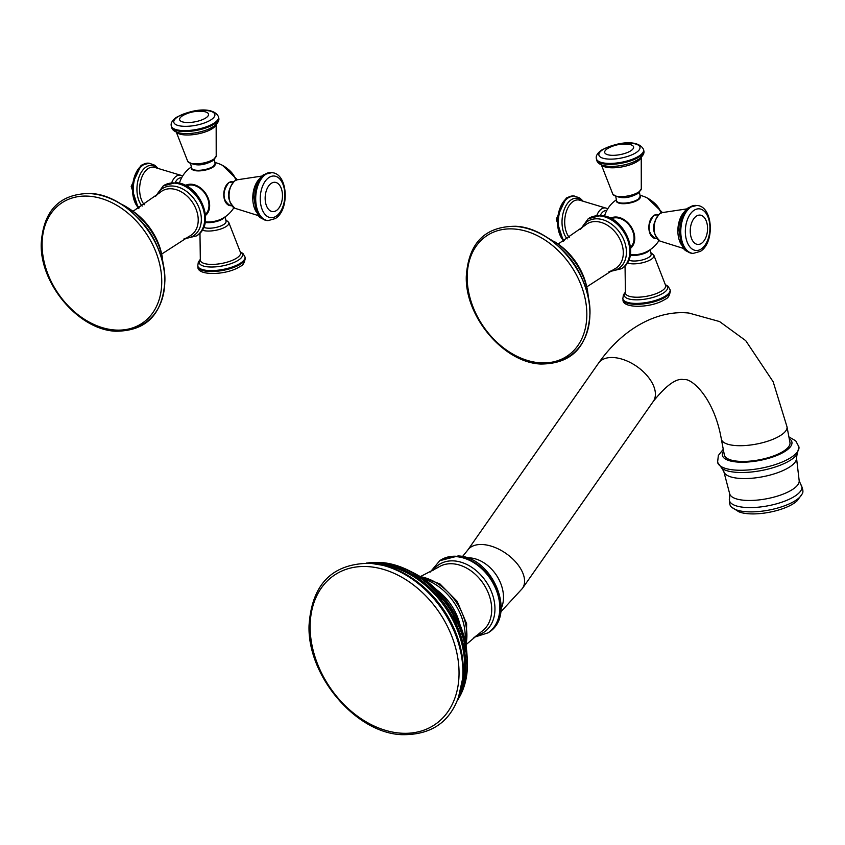 <?xml version="1.0" encoding="UTF-8"?>
<svg xmlns="http://www.w3.org/2000/svg" width="845" height="845" viewBox="0 0 845 845"><rect width="100%" height="100%" fill="white"/><g stroke="black" fill="none" stroke-linecap="round" stroke-linejoin="round"><path stroke-width="1.27" d="M640.225 196.843A11.946 4.056 169.3 0 1 634.384 201.733A11.946 4.056 169.3 0 1 621.783 203.645A11.946 4.056 169.3 0 1 616.744 201.279M630.613 248.25A18.104 13.319 -123.8 0 0 632.842 229.935A18.104 13.319 -123.8 0 0 616.628 217.038A18.104 13.319 56.2 0 0 610.523 218.242M631.437 254.757A11.946 4.056 -10.7 0 0 632.324 254.81A11.946 4.056 -10.7 0 0 645.242 252.37A30.124 30.124 0 0 0 658.952 240.54M652.382 237.075A11.714 6.855 -85.6 0 1 648.897 226.206A11.714 6.855 -85.6 0 1 653.713 215.612M637.679 199.853A11.355 3.855 169.3 0 1 627.106 203.265A11.355 3.855 169.3 0 1 618.033 202.261M611.442 218.718A17.27 12.707 56.2 0 1 616.765 217.809A17.27 12.707 -123.8 0 1 632.092 229.787A17.27 12.707 -123.8 0 1 630.528 247.226M650.27 249.613L651.136 254.197A12.02 4.077 169.3 0 1 649.034 257.186A12.02 4.077 169.3 0 1 628.775 260.07M600.256 215.475A12.02 7.045 -85.6 0 1 603.478 211.451A12.02 7.045 -85.6 0 1 606.509 210.574L606.71 210.595M175.168 182.668A12.02 7.045 -85.6 0 1 178.401 178.644A12.02 7.045 -85.6 0 1 181.421 177.777L181.633 177.788M205.525 215.443A18.104 13.319 56.2 0 0 207.754 197.138A18.104 13.319 56.2 0 0 191.54 184.242A18.104 13.319 -123.8 0 0 185.435 185.446M215.137 164.046A11.946 4.056 169.3 0 1 209.296 168.937A11.946 4.056 169.3 0 1 196.695 170.848A11.946 4.056 169.3 0 1 191.667 168.482M206.349 221.96A11.946 4.056 -10.7 0 0 207.247 222.003A11.946 4.056 -10.7 0 0 220.165 219.563A30.124 30.124 0 0 0 233.864 207.733M227.294 204.279A11.714 6.855 -85.6 0 1 223.819 193.399A11.714 6.855 -85.6 0 1 228.625 182.805M225.182 216.806L226.048 221.401A12.02 4.077 169.3 0 1 223.957 224.379A12.02 4.077 169.3 0 1 203.687 227.263M186.354 185.911A17.27 12.707 -123.8 0 1 191.688 185.013A17.27 12.707 56.2 0 1 207.004 196.98A17.27 12.707 56.2 0 1 205.441 214.419M212.591 167.056A11.355 3.855 169.3 0 1 202.018 170.458A11.355 3.855 169.3 0 1 192.945 169.454M381.179 562.474A86.148 63.417 56.2 0 1 408.705 570.46L413.068 572.635A79.208 58.305 56.2 0 1 466.862 652.984L467.222 657.843A86.148 63.417 56.2 0 1 458.603 698.466M721.355 439.168A33.399 11.334 169.3 0 0 735.393 445.537A33.399 11.334 169.3 0 0 770.323 440.308A33.399 11.334 169.3 0 0 786.991 426.767L789.959 442.495A33.399 11.334 169.3 0 1 773.302 456.036A33.399 11.334 169.3 0 1 738.361 461.275A33.399 11.334 169.3 0 1 724.334 454.895L721.355 439.168C714.025 396.844 690.819 377.525 683.837 379.658C676.602 377.831 666.409 385.088 653.269 401.428A33.399 19.224 35 0 0 646.425 374.905A33.399 19.224 35 0 0 613.998 357.583A33.399 19.224 35 0 0 598.545 363.139L467.718 550.137A33.399 19.224 35 0 1 483.171 544.571A33.399 19.224 35 0 1 515.598 561.893A33.399 19.224 35 0 1 522.442 588.416L653.269 401.428M801.947 494.209L797.279 500.673A33.399 11.334 169.3 0 1 794.046 503.25A33.399 11.334 -10.7 0 1 738.741 511.732L732.045 507.422A36.631 12.432 -10.7 0 0 760.996 511.288A36.631 12.432 -10.7 0 0 796.043 500.187A36.631 12.432 169.3 0 0 801.947 494.209C803.563 492.487 803.162 489.244 800.754 484.47A36.863 12.517 169.3 0 1 795.409 495.814A36.863 12.517 169.3 0 1 752.589 507.549A36.863 12.517 169.3 0 1 729.605 497.916L729.689 493.818L723.848 471.616A36.979 12.559 169.3 0 0 750.761 478.333A36.979 12.559 169.3 0 0 790.012 466.757A36.979 12.559 169.3 0 0 796.508 457.884L797.078 454.283A40.254 13.668 169.3 0 1 791.279 459.648A40.254 13.668 169.3 0 1 754.331 471.668A40.254 13.668 169.3 0 1 722.01 468.468L723.848 471.616M686.858 208.895L662.29 212.591A14.534 8.513 94.4 0 0 660.177 213.531A14.534 8.513 94.4 0 0 654.146 228.139A14.534 8.513 94.4 0 0 660.093 241.11L683.795 248.536M681.461 244.796A20.46 11.978 -85.6 0 1 683.975 212.232M657.135 214.482A12.02 7.045 94.4 0 0 654.114 215.359A12.02 7.045 94.4 0 0 649.161 228.509A12.02 7.045 94.4 0 0 655.287 238.459C647.397 232.903 646.921 225.224 653.861 215.422L658.582 214.598M638.102 199.283A12.02 4.077 -10.7 0 0 640.193 196.293L637.933 199.79C630.919 204.828 614.653 204.036 616.565 200.761A12.02 4.077 -10.7 0 0 625.205 203.053A12.02 4.077 -10.7 0 0 638.102 199.283M638.725 192.005A14.534 4.933 -10.7 0 0 641.292 188.847L638.007 193.473C628.057 198.839 619.66 199.082 612.836 194.223A14.534 4.933 -10.7 0 0 623.758 196.515A14.534 4.933 -10.7 0 0 638.725 192.005M641.154 157.36A20.46 6.95 169.3 0 1 637.637 161.268A20.46 6.95 169.3 0 1 617.294 167.553A20.46 6.95 169.3 0 1 601.471 164.849M596.39 158.712A24.04 8.165 -10.7 0 0 613.65 163.286A24.04 8.165 -10.7 0 0 639.443 155.744A24.04 8.165 -10.7 0 0 643.636 149.776C640.056 140.988 621.857 139.763 601.418 150.178C597.299 153.262 595.619 156.114 596.39 158.712L596.559 159.631C597.288 163.677 601.619 165.926 609.551 166.37A22.044 7.489 -10.7 0 0 634.183 161.712A22.044 7.489 -10.7 0 0 638.545 159.367M596.559 159.631A24.04 8.165 -10.7 0 0 613.829 164.215A24.04 8.165 -10.7 0 0 639.623 156.663A24.04 8.165 -10.7 0 0 643.816 150.706L643.636 149.776M636.317 152.47A20.893 7.087 -10.7 0 0 631.183 143.291A20.893 7.087 -10.7 0 0 602.548 149.861A20.893 7.087 -10.7 0 0 607.682 159.029A20.893 7.087 -10.7 0 0 636.317 152.47M607.27 148.794A14.714 4.996 169.3 0 1 609.16 147.706A34.529 34.529 0 0 1 627.729 144.199A14.714 4.996 169.3 0 1 631.046 150.632A14.714 4.996 169.3 0 1 610.882 155.258A14.714 4.996 169.3 0 1 607.27 148.794M588.321 218.665A30.05 22.128 56.2 0 1 588.416 218.612A30.05 22.128 56.2 0 1 599.887 215.802A30.05 22.128 56.2 0 1 627.233 238.174A30.05 22.128 56.2 0 1 621.857 268.552A30.05 22.128 56.2 0 1 621.772 268.615M599.707 215.919A30.05 22.128 56.2 0 1 627.053 238.301A30.05 22.128 56.2 0 1 621.677 268.678L621.857 268.552C641.799 256.5 624.793 216.066 600.89 215.507L588.236 218.728A30.05 22.128 56.2 0 1 599.707 215.919M581.603 228.403A28.255 20.798 56.2 0 1 598.133 218.855A28.255 20.798 56.2 0 1 625.638 245.451A28.255 20.798 56.2 0 1 610.206 271.118M558.101 244.078L584.983 225.425A26.47 19.477 56.2 0 1 596.792 221.612A26.47 19.477 56.2 0 1 621.402 242.663A26.47 19.477 56.2 0 1 614.252 269.132L586.768 286.877M558.049 244.036C572.931 254.789 582.511 269.09 586.779 286.951A54.502 40.127 -123.8 0 0 558.049 244.036L545.458 236.494M586.779 286.951L587.497 290.279A61.178 45.028 -123.8 0 0 555.249 242.103M582.892 280.688A61.812 45.503 -123.8 0 0 562.347 250.014M516.105 226.481A73.684 54.238 56.2 0 1 587.94 296.331A73.684 54.238 56.2 0 1 546.757 362.832M514.362 229.016A72.364 53.267 56.2 0 1 585.49 300.419A72.364 53.267 56.2 0 1 539.638 362.78A72.364 53.267 56.2 0 1 468.521 291.388A72.364 53.267 56.2 0 1 514.362 229.016M649.773 249.94A12.02 4.077 169.3 0 1 647.988 251.63A12.02 4.077 169.3 0 1 630.222 255.253M650.84 252.613L653.819 255.179A14.534 4.933 169.3 0 1 651.421 259.214A14.534 4.933 169.3 0 1 627.307 262.89M625.046 265.837L625.416 292.94A20.46 6.95 -10.7 0 0 639.771 297.134A20.46 6.95 -10.7 0 0 662.089 290.691A20.46 6.95 -10.7 0 0 665.596 285.356L653.819 255.179M665.438 284.828A22.044 7.489 169.3 0 1 663.747 292.782A22.044 7.489 169.3 0 1 636.158 299.827A22.044 7.489 169.3 0 1 625.374 292.391M670.265 290.701C669.842 295.327 668.163 298.169 665.237 299.225C651.812 308.288 621.836 308.816 623.019 299.626A24.04 8.165 169.3 0 0 640.278 304.2A24.04 8.165 169.3 0 0 666.071 296.658A24.04 8.165 169.3 0 0 670.265 290.701L670.096 289.772A24.04 8.165 169.3 0 1 665.902 295.739A24.04 8.165 169.3 0 1 640.109 303.281A24.04 8.165 169.3 0 1 622.839 298.697L623.43 294.799L625.353 292.19M596.771 215.581A14.534 8.513 -85.6 0 1 601.408 209A14.534 8.513 -85.6 0 1 606.562 208.292L607.703 208.863M606.562 208.292L579.226 200.064A20.46 11.978 94.4 0 0 573.174 201.427A20.46 11.978 94.4 0 0 564.882 218.464A20.46 11.978 94.4 0 0 569.393 237.519M567.238 238.903A22.044 12.907 -85.6 0 1 562.2 218.359A22.044 12.907 -85.6 0 1 571.146 199.821A22.044 12.907 -85.6 0 1 581.92 200.656M564.302 240.677A24.04 14.08 -85.6 0 1 558.545 218.253A24.04 14.08 -85.6 0 1 568.326 197.783A24.04 14.08 -85.6 0 1 574.378 196.04L573.565 195.977A24.04 14.08 -85.6 0 1 573.966 196.019M563.826 240.952A24.04 14.08 -85.6 0 1 557.7 218.538A24.04 14.08 -85.6 0 1 567.513 197.73A24.04 14.08 -85.6 0 1 573.565 195.977L566.245 198.036L556.263 219.182L563.425 241.184M661.191 212.94A18.706 13.763 -123.8 0 0 653.005 201.902M696.386 205.462A24.04 14.08 94.4 0 0 695.984 205.419A24.04 14.08 94.4 0 0 689.932 207.173A24.04 14.08 94.4 0 0 680.024 233.473A24.04 14.08 94.4 0 0 692.277 253.363A24.04 14.08 94.4 0 0 692.689 253.384M696.787 205.483A24.04 14.08 94.4 0 0 690.735 207.236A24.04 14.08 94.4 0 0 680.827 233.537A24.04 14.08 94.4 0 0 693.09 253.426L692.277 253.363C681.228 249.866 684.703 248.303 681.25 244.374L678.715 228.203C679.581 218.749 682.887 211.841 688.654 207.479L696.787 205.483C712.969 205.747 715.145 242.526 700.41 251.366L693.09 253.426M693.988 210.352A20.893 12.231 94.4 0 0 685.886 237.529A20.893 12.231 94.4 0 0 701.276 248.969A20.893 12.231 94.4 0 0 709.377 221.802A20.893 12.231 94.4 0 0 693.988 210.352M701.466 243.36A14.714 8.619 -85.6 0 1 690.629 235.301A14.714 8.619 -85.6 0 1 696.333 216.162A14.714 8.619 -85.6 0 1 707.17 224.221A14.714 8.619 -85.6 0 1 701.466 243.36M171.693 182.773A14.534 8.513 -85.6 0 1 176.32 176.193A14.534 8.513 -85.6 0 1 181.485 175.485L154.149 167.257A20.46 11.978 94.4 0 0 148.086 168.62A20.46 11.978 94.4 0 0 139.805 185.657A20.46 11.978 94.4 0 0 144.305 204.722M224.696 217.133A12.02 4.077 169.3 0 1 222.911 218.823A12.02 4.077 169.3 0 1 205.145 222.457M225.752 219.806L228.741 222.383A14.534 4.933 169.3 0 1 226.344 226.407A14.534 4.933 169.3 0 1 202.219 230.083M199.969 233.03L200.328 260.144A20.46 6.95 -10.7 0 0 214.693 264.327A20.46 6.95 -10.7 0 0 237.012 257.883A20.46 6.95 -10.7 0 0 240.519 252.549L228.741 222.383M240.35 252.021A22.044 7.489 169.3 0 1 238.67 259.985A22.044 7.489 169.3 0 1 211.07 267.02A22.044 7.489 169.3 0 1 200.286 259.595M245.187 257.894C244.754 262.52 243.075 265.362 240.149 266.428C226.724 275.491 196.748 276.009 197.931 266.819A24.04 8.165 169.3 0 0 215.2 271.403A24.04 8.165 169.3 0 0 240.994 263.862A24.04 8.165 169.3 0 0 245.187 257.894L245.008 256.975A24.04 8.165 169.3 0 1 240.814 262.932A24.04 8.165 169.3 0 1 215.021 270.474A24.04 8.165 169.3 0 1 197.762 265.9L198.343 261.992L200.276 259.394M163.243 185.868A30.05 22.128 56.2 0 1 163.328 185.805A30.05 22.128 56.2 0 1 174.809 182.995A30.05 22.128 56.2 0 1 202.145 205.377A30.05 22.128 56.2 0 1 196.779 235.755A30.05 22.128 56.2 0 1 196.684 235.808M163.148 185.932A30.05 22.128 56.2 0 1 174.619 183.122A30.05 22.128 56.2 0 1 201.966 205.493A30.05 22.128 56.2 0 1 196.589 235.871L196.779 235.755C216.721 223.703 199.705 183.259 175.813 182.71L163.328 185.805L155.469 196.484M156.515 195.596A28.255 20.798 56.2 0 1 173.056 186.048A28.255 20.798 56.2 0 1 200.55 212.644A28.255 20.798 56.2 0 1 185.129 238.322M133.024 211.271L159.895 192.618A26.47 19.477 56.2 0 1 171.715 188.805A26.47 19.477 56.2 0 1 196.325 209.856A26.47 19.477 56.2 0 1 189.164 236.325L161.68 254.081M161.701 254.144C157.423 236.294 147.843 221.981 132.961 211.229A54.502 40.127 56.2 0 1 161.701 254.144L163.877 268.668M120.423 203.719A61.178 45.028 56.2 0 1 130.162 209.306A61.178 45.028 56.2 0 1 162.42 257.471M157.804 247.891A61.812 45.503 -123.8 0 0 137.27 217.218M114.561 329.983A72.364 53.267 56.2 0 1 43.444 258.591A72.364 53.267 56.2 0 1 89.285 196.22A72.364 53.267 56.2 0 1 160.402 267.611A72.364 53.267 56.2 0 1 114.561 329.983M91.028 193.674A73.684 54.238 56.2 0 1 162.853 263.534A73.684 54.238 56.2 0 1 121.68 330.025M213.014 166.476A12.02 4.077 -10.7 0 0 215.116 163.497L212.845 166.993C205.831 172.021 189.565 171.239 191.488 167.954A12.02 4.077 -10.7 0 0 200.117 170.246A12.02 4.077 -10.7 0 0 213.014 166.476M213.648 159.198A14.534 4.933 -10.7 0 0 216.204 156.04L212.919 160.666C202.969 166.032 194.582 166.285 187.748 161.416A14.534 4.933 -10.7 0 0 198.67 163.719A14.534 4.933 -10.7 0 0 213.648 159.198M216.066 124.553A20.46 6.95 169.3 0 1 212.56 128.472A20.46 6.95 169.3 0 1 192.206 134.756A20.46 6.95 169.3 0 1 176.383 132.052M171.303 125.905A24.04 8.165 -10.7 0 0 188.572 130.489A24.04 8.165 -10.7 0 0 214.366 122.937A24.04 8.165 -10.7 0 0 218.559 116.98C214.979 108.192 196.769 106.956 176.341 117.37C172.222 120.465 170.542 123.307 171.303 125.905L171.482 126.834C172.211 130.88 176.542 133.13 184.463 133.573A22.044 7.489 -10.7 0 0 209.095 128.915A22.044 7.489 -10.7 0 0 213.458 126.57M171.482 126.834A24.04 8.165 -10.7 0 0 188.741 131.408A24.04 8.165 -10.7 0 0 214.535 123.866A24.04 8.165 -10.7 0 0 218.728 117.899L218.559 116.98M211.229 119.663A20.893 7.087 -10.7 0 0 206.095 110.494A20.893 7.087 -10.7 0 0 177.461 117.054A20.893 7.087 -10.7 0 0 182.604 126.232A20.893 7.087 -10.7 0 0 211.229 119.663M182.182 115.997A14.714 4.996 169.3 0 1 184.083 114.909A34.529 34.529 0 0 1 202.652 111.403A14.714 4.996 169.3 0 1 205.969 117.835A14.714 4.996 169.3 0 1 185.805 122.451A14.714 4.996 169.3 0 1 182.182 115.997M232.058 181.675A12.02 7.045 94.4 0 0 229.037 182.552A12.02 7.045 94.4 0 0 224.073 195.702A12.02 7.045 94.4 0 0 230.21 205.652C222.319 200.096 221.834 192.417 228.773 182.615L233.495 181.791M235.005 208.314C226.471 200.128 226.333 191.002 234.572 180.946L237.213 179.795A14.534 8.513 94.4 0 0 235.09 180.735A14.534 8.513 94.4 0 0 229.069 195.343A14.534 8.513 94.4 0 0 235.005 208.314L258.718 215.728M256.373 212A20.46 11.978 -85.6 0 1 258.887 179.425M271.298 172.665A24.04 14.08 94.4 0 0 270.896 172.623A24.04 14.08 94.4 0 0 264.844 174.366A24.04 14.08 94.4 0 0 254.936 200.677A24.04 14.08 94.4 0 0 267.2 220.566A24.04 14.08 94.4 0 0 267.601 220.587M265.657 174.429A24.04 14.08 94.4 0 0 255.75 200.74A24.04 14.08 94.4 0 0 268.002 220.629L267.2 220.566C256.151 217.059 259.626 215.507 256.172 211.577L253.627 195.396C254.493 185.953 257.81 179.045 263.577 174.683L271.71 172.686A24.04 14.08 94.4 0 0 265.657 174.429M276.199 216.172A20.893 12.231 94.4 0 0 284.3 188.995A20.893 12.231 94.4 0 0 268.9 177.556A20.893 12.231 94.4 0 0 260.799 204.733A20.893 12.231 94.4 0 0 276.199 216.172M271.245 183.365A14.714 8.619 -85.6 0 1 282.093 191.424A14.714 8.619 -85.6 0 1 276.389 210.553A14.714 8.619 -85.6 0 1 265.541 202.504A14.714 8.619 -85.6 0 1 271.245 183.365M236.114 180.133A18.706 13.763 -123.8 0 0 227.928 169.095M142.15 206.095A22.044 12.907 -85.6 0 1 137.122 185.551A22.044 12.907 -85.6 0 1 146.058 167.025A22.044 12.907 -85.6 0 1 156.843 167.849M139.224 207.87A24.04 14.08 -85.6 0 1 133.457 185.456A24.04 14.08 -85.6 0 1 143.238 164.986A24.04 14.08 -85.6 0 1 149.29 163.233L154.741 165.219L157.772 168.07M138.749 208.145A24.04 14.08 -85.6 0 1 132.623 185.731A24.04 14.08 -85.6 0 1 142.435 164.923A24.04 14.08 -85.6 0 1 148.488 163.169A24.04 14.08 -85.6 0 1 148.889 163.212M467.042 557.848A33.399 24.579 56.2 0 1 470.063 557.89A33.399 24.579 56.2 0 1 497.335 576.67A33.399 24.579 56.2 0 1 501.096 608.696M440.002 560.541A43.412 31.952 56.2 0 1 440.245 560.372A43.412 31.952 56.2 0 1 456.828 556.316A43.412 31.952 56.2 0 1 496.321 588.638A43.412 31.952 56.2 0 1 488.558 632.514A43.412 31.952 56.2 0 1 488.315 632.683M456.332 556.654A43.412 31.952 56.2 0 1 495.825 588.965A43.412 31.952 56.2 0 1 488.061 632.842L488.558 632.514C517.203 615.318 492.529 556.707 458.085 555.957L439.759 560.7A43.412 31.952 56.2 0 1 456.332 556.654M432.767 570.692A40.602 29.892 56.2 0 1 454.293 560.932A40.602 29.892 56.2 0 1 493.1 596.433A40.602 29.892 56.2 0 1 476.168 635.503M421.074 576.237L438.249 567.344A38.733 28.519 56.2 0 1 452.92 563.805A38.733 28.519 56.2 0 1 488.125 592.556A38.733 28.519 56.2 0 1 481.354 631.711L466.588 644.207M420.24 576.639A50.087 36.874 56.2 0 1 465.891 644.819M437.066 590.106A47.415 34.909 56.2 0 1 459.849 624.138M423.926 579.078A50.087 36.874 56.2 0 1 465.046 640.478M366.455 563.076L380.968 562.421L408.705 570.46A86.148 63.417 56.2 0 1 467.222 657.843L457.948 699.723M366.973 563.087A86.507 63.681 56.2 0 1 380.461 562.59A86.507 63.681 56.2 0 1 452.983 614.399A86.507 63.681 56.2 0 1 458.138 699.237M459.986 693.703A86.116 63.386 -123.8 0 0 449.487 611.495A86.116 63.386 -123.8 0 0 379.5 563.636A86.116 63.386 -123.8 0 0 372.793 563.488M461.286 688.39L461.37 688.147A86.169 63.428 -123.8 0 0 378.454 564.333A86.169 63.428 -123.8 0 0 378.391 564.323M379.585 564.587A90.225 66.417 56.2 0 1 461.56 687.006M370.575 563.288A92.189 67.864 56.2 0 1 382.531 565.263A92.189 67.864 56.2 0 1 462.057 684.017C455.233 718.419 435.048 735.298 401.512 734.664C355.597 732.795 307.358 675.694 309.038 625.617C311.805 584.127 332.265 563.351 370.437 563.266L382.531 565.263M368.853 566.668A90.056 66.29 56.2 0 1 457.367 655.509A90.056 66.29 56.2 0 1 400.308 733.133A90.056 66.29 56.2 0 1 311.805 644.281A90.056 66.29 56.2 0 1 368.853 566.668M723.595 450.987A35.395 12.02 -10.7 0 0 742.269 462.215A35.395 12.02 -10.7 0 0 785.755 450.903A35.395 12.02 169.3 0 0 789.219 438.587M723.278 449.286L718.345 455.487L717.585 462.321A41.405 14.059 -10.7 0 0 747.54 470.01A41.405 14.059 -10.7 0 0 791.702 457.039A41.405 14.059 169.3 0 0 798.947 446.942L795.758 440.858L788.903 436.886M796.508 457.884L799.18 480.689A35.374 12.01 169.3 0 1 792.969 489.181A35.374 12.01 169.3 0 1 755.419 500.251A35.374 12.01 169.3 0 1 729.689 493.818M662.29 212.591L659.66 213.753C651.41 223.809 651.558 232.924 660.093 241.11M630.328 254.672A30.124 30.124 0 0 0 632.324 254.81M661.075 212.982A30.124 30.124 0 0 0 640.014 195.332M616.385 199.8A30.124 30.124 0 0 0 604.471 216.066M615.815 196.8L616.565 200.761M639.443 192.333L640.193 196.293M641.239 156.462L641.292 188.847M612.836 194.223L601.059 164.057M634.183 161.712L638.778 159.23C642.897 156.156 644.566 153.315 643.816 150.706M588.236 218.728L580.557 229.28M608.991 271.752L621.677 268.678M587.497 290.279L588.965 301.464M515.651 226.27C552.545 227.77 591.32 273.664 589.968 313.907C587.74 347.253 571.294 363.963 540.61 364.026C503.715 362.526 464.94 316.632 466.292 276.378C468.521 243.043 484.967 226.333 515.651 226.27M623.019 299.626L622.839 298.697M665.374 284.628L668.099 286.328L670.096 289.772M582.849 200.867L579.828 198.026L574.378 196.04M662.448 212.56L647.587 198.174M656.723 238.565L655.287 238.459M182.626 176.066L181.485 175.485M191.308 166.993A30.124 30.124 0 0 0 179.383 183.259M205.24 221.876A30.124 30.124 0 0 0 207.247 222.003M235.998 180.186A30.124 30.124 0 0 0 214.926 162.525M197.931 266.819L197.762 265.9M240.286 251.831L243.011 253.532L245.008 256.975M183.914 238.955L196.589 235.871M132.961 211.229L120.37 203.687M115.533 331.219C78.627 329.719 39.852 283.825 41.215 243.582C43.433 210.236 59.889 193.526 90.563 193.463C127.468 194.973 166.243 240.857 164.881 281.11C162.662 314.456 146.206 331.155 115.533 331.219M190.738 163.993L191.488 167.954M214.366 159.525L215.116 163.497M216.162 123.655L216.204 156.04M187.748 161.416L175.971 131.25M209.095 128.915L213.7 126.433C217.809 123.359 219.489 120.518 218.728 117.899M231.646 205.768L230.21 205.652M261.781 176.087L237.213 179.795M268.002 220.629L275.333 218.57C290.067 209.729 287.891 172.94 271.71 172.686M237.36 179.753L222.499 165.367M138.348 208.388L131.186 186.375L141.157 165.24L149.29 163.233M522.442 588.416L500.779 611.875M473.908 637.331L488.061 632.842M439.759 560.7L430.211 572.086M419.162 575.984L439.991 583.958L457.156 601.302L466.651 623.768L466.102 646.066M411.452 571.833L450.11 606.013L467 654.769M467.718 550.137L462.468 556.58M786.991 426.767L773.164 381.771L745.723 340.641L719.56 321.554L688.971 313.062C660.146 309.914 624.962 325.589 598.545 363.139M798.947 446.942L797.078 454.283M717.585 462.321L722.01 468.468M799.18 480.689L800.754 484.47M732.045 507.422C729.911 506.408 729.098 503.24 729.605 497.916"/></g></svg>

